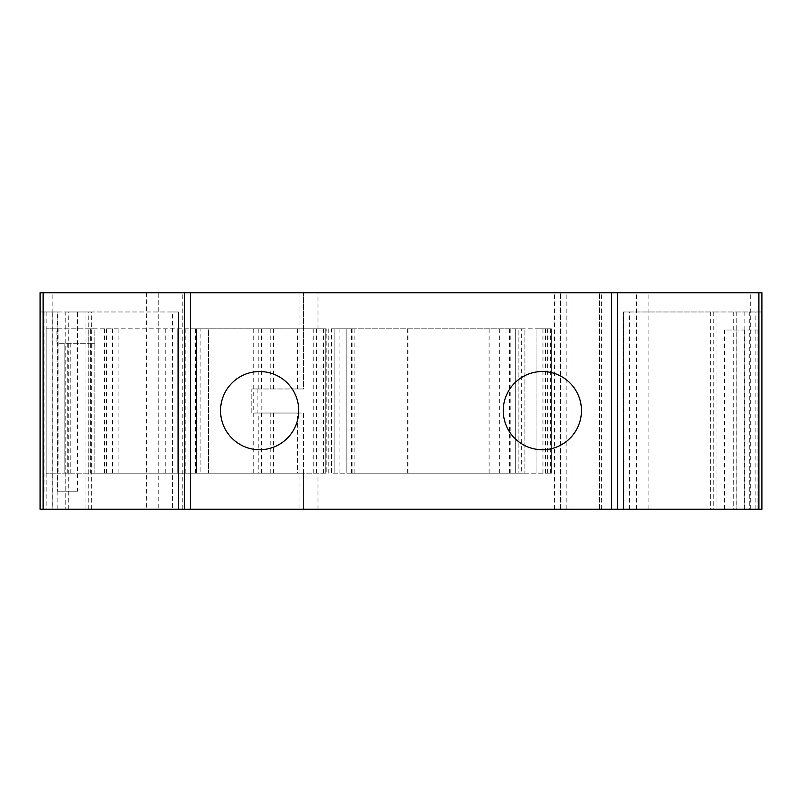 <?xml version="1.0" encoding="UTF-8"?>
<svg xmlns="http://www.w3.org/2000/svg" width="802" height="802" viewBox="0 0 802 802"><rect width="100%" height="100%" fill="white"/><g stroke="black" fill="none" stroke-linecap="round" stroke-linejoin="round"><path stroke-width="0.6" stroke-dasharray="4.01 3.01" d="M716.066 509.27L716.066 311.978L736.757 311.978L736.757 509.27L623.555 509.27L761.9 509.27L761.9 330.023L736.888 330.023L736.888 509.27L724.386 509.27L761.9 509.27L158.245 509.27L158.245 292.73L40.1 292.73L40.1 509.27L40.1 311.978L40.1 491.225L40.1 311.978L77.614 311.978L77.614 491.225L57.654 491.225L57.654 311.978L40.1 311.978L40.1 509.27L178.445 509.27L65.243 509.27L65.243 311.978L172.43 311.978L172.43 509.27M158.245 292.73L761.9 292.73L761.9 509.27L736.888 509.27M158.245 509.27L40.1 509.27L52.25 509.27L52.25 311.978M258.174 328.82L258.174 388.97L251.828 388.97L257.843 388.97L251.828 388.97L251.828 413.03L303.557 413.03L303.557 473.18L326.153 473.18L326.153 328.82L90.626 328.82L90.626 473.18L303.557 473.18L303.557 509.27L303.557 413.03L297.542 413.03L297.542 473.18M52.25 509.27L65.243 509.27M736.757 311.978L761.9 311.978L761.9 509.27L736.757 509.27M85.934 509.27L85.934 311.978L91.749 311.978L65.243 311.978M172.43 311.978L178.445 311.978L178.445 509.27L178.445 311.978L85.934 311.978M77.614 491.225L57.654 491.225M57.654 311.978L77.614 311.978M44.912 491.225L44.912 311.978M65.112 491.225L65.112 311.978M184.46 509.27L184.46 292.73M617.54 509.27L617.54 292.73M744.346 509.27L744.346 330.023L761.9 330.023L761.9 509.27L761.9 311.978L623.555 311.978L716.066 311.978M623.555 509.27L623.555 311.978L623.555 509.27M724.386 509.27L724.386 330.023L744.346 330.023M736.888 330.023L724.386 330.023M757.088 330.023L757.088 509.27M599.495 509.27L599.495 292.73L599.495 509.27M611.525 509.27L611.525 292.73M560.397 509.27L560.397 292.73L560.397 509.27M521.3 328.82L551.375 328.82L518.894 328.82L524.909 328.82L524.909 473.18L518.894 473.18L551.375 473.18L346.865 473.18L524.909 473.18L524.909 328.82L518.894 328.82L518.894 473.18L518.894 328.82L346.865 328.82L521.3 328.82L521.3 473.18M331.487 328.82L352.88 328.82L331.487 328.82L331.487 473.18L352.88 473.18L331.487 473.18M297.542 328.82L297.542 388.97L303.557 388.97L303.557 292.73L303.557 388.97L251.828 388.97L251.828 413.03L258.174 413.03L258.174 473.18M258.174 388.97L297.542 388.97M182.204 509.27L182.204 292.73M297.542 413.03L258.174 413.03M56.942 328.82L88.821 328.82L88.821 343.256L94.836 343.256L56.942 343.256L56.942 328.82L46.115 328.82L58.145 328.82L58.145 473.18L46.115 473.18L90.626 473.18M326.153 473.18L58.145 473.18M58.145 328.82L208.52 328.82L196.49 328.82L196.49 473.18L208.52 473.18L196.49 473.18L196.49 328.82L200.099 328.82L200.099 473.18M64.16 343.256L64.16 473.18L64.16 343.256M46.115 328.82L46.115 473.18L46.115 328.82M88.821 473.18L88.821 343.256L56.942 343.256M90.626 328.82L94.836 328.82L94.836 473.18L94.836 328.82L88.821 328.82M208.52 328.82L196.49 328.82L196.49 473.18L196.49 328.82L208.52 328.82L208.52 473.18L208.52 328.82M326.153 328.82L200.099 328.82M253.272 328.82L253.272 473.18M177.242 328.82L177.242 473.18L177.242 328.82M325.211 328.82L325.211 473.18L325.211 328.82M536.939 328.82L550.643 328.82L536.939 328.82L536.939 473.18L536.939 328.82M334.835 328.82L334.835 473.18L334.835 328.82M346.865 328.82L346.865 473.18L346.865 328.82M551.375 328.82L551.375 473.18L551.375 328.82M515.285 328.82L515.285 473.18L515.285 328.82M220.55 410.624A39.097 39.097 0 0 1 259.647 371.526A39.097 39.097 0 0 1 298.745 410.624A39.097 39.097 0 0 1 259.647 449.721A39.097 39.097 0 0 1 220.55 410.624M503.255 410.624A39.097 39.097 0 0 1 542.352 371.526A39.097 39.097 0 0 1 581.45 410.624A39.097 39.097 0 0 1 542.352 449.721A39.097 39.097 0 0 1 503.255 410.624M52.13 509.27L52.13 292.73M146.375 292.73L146.375 509.27M112.571 473.18L112.571 328.82M91.659 509.27L91.659 311.978M46.115 311.978L46.115 509.27M57.183 509.27L57.183 311.978M68.25 509.27L68.25 311.978M88.741 509.27L88.741 311.978M710.341 311.978L710.341 509.27M629.57 509.27L629.57 311.978M755.885 509.27L755.885 311.978M713.259 311.978L713.259 509.27M733.75 311.978L733.75 509.27M744.817 311.978L744.817 509.27M749.75 311.978L749.75 509.27M750.722 509.27L750.722 292.73M648.116 509.27L648.116 292.73M636.517 509.27L636.517 292.73M601.4 509.27L601.4 292.73M572.026 509.27L572.026 292.73M566.132 509.27L566.132 292.73M560.879 509.27L560.879 292.73M554.382 509.27L554.382 292.73M317.993 328.82L317.993 292.73M317.993 509.27L317.993 473.18M542.954 473.18L542.954 328.82M352.88 473.18L352.88 328.82M299.948 413.03L299.948 509.27M299.948 292.73L299.948 388.97M185.212 328.82L185.212 473.18M195.628 328.82L195.628 473.18M261.853 328.82L261.853 473.18M264.991 328.82L264.991 473.18M313.251 328.82L313.251 473.18M316.389 328.82L316.389 473.18M323.597 328.82L323.597 473.18M273.362 328.82L273.362 388.97M270.234 328.82L270.234 388.97M261.312 328.82L261.312 388.97M195.287 328.82L195.287 473.18M261.312 413.03L261.312 473.18M270.234 413.03L270.234 473.18M273.362 413.03L273.362 473.18M165.212 328.82L165.212 473.18M118.125 328.82L118.125 473.18M106.135 328.82L106.135 473.18M106.576 328.82L106.576 473.18M70.175 343.256L70.175 473.18M354.113 328.82L354.113 473.18M408.038 328.82L408.038 473.18M499.656 328.82L499.656 473.18M510.202 328.82L510.202 473.18M550.563 328.82L550.563 473.18M547.325 328.82L547.325 473.18M545.36 328.82L545.36 473.18M509.46 328.82L509.46 473.18M489.11 328.82L489.11 473.18M407.667 328.82L407.667 473.18M351.507 328.82L351.507 473.18M339.096 328.82L339.096 473.18M328.218 328.82L328.218 473.18M91.749 509.27L91.749 311.978M710.251 311.978L710.251 509.27M67.769 343.256L67.769 473.18M257.843 388.97L257.843 413.03M104.46 328.82L104.46 473.18M550.643 328.82L550.643 473.18"/><path stroke-width="1.2" d="M761.9 292.73L40.1 292.73L40.1 509.27L761.9 509.27L761.9 292.73M184.46 509.27L184.46 292.73M298.745 410.624A39.097 39.097 0 0 0 259.647 371.526A39.097 39.097 0 0 0 220.55 410.624A39.097 39.097 0 0 0 259.647 449.721A39.097 39.097 0 0 0 298.745 410.624M581.45 410.624A39.097 39.097 0 0 0 542.352 371.526A39.097 39.097 0 0 0 503.255 410.624A39.097 39.097 0 0 0 542.352 449.721A39.097 39.097 0 0 0 581.45 410.624M617.54 509.27L617.54 292.73M43.107 509.27L43.107 292.73M190.475 509.27L190.475 292.73M611.525 509.27L611.525 292.73M758.892 509.27L758.892 292.73"/></g></svg>
